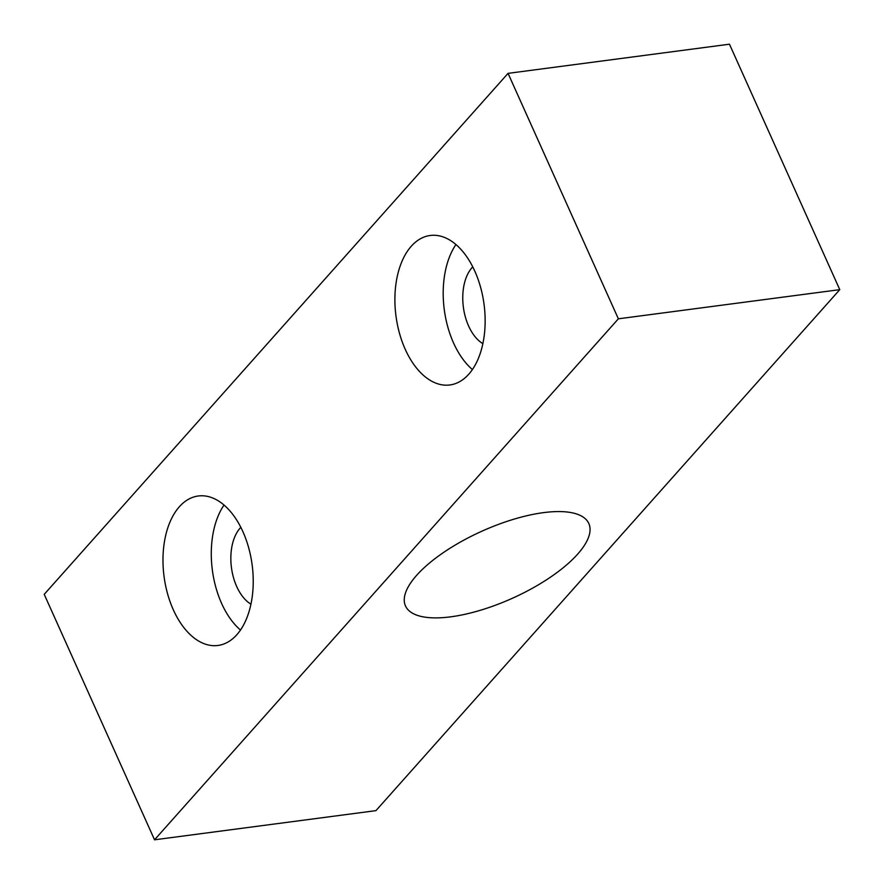 <?xml version="1.0" encoding="UTF-8"?>
<svg xmlns="http://www.w3.org/2000/svg" width="884" height="884" viewBox="0 0 884 884"><rect width="100%" height="100%" fill="white"/><g stroke="black" fill="none" stroke-linecap="round" stroke-linejoin="round"><path stroke-width="1.33" d="M236.857 634.701A75.383 44.421 -97.5 0 0 248.636 547.649A75.383 44.421 -97.5 0 0 198.259 495.99A75.383 44.421 -97.5 0 0 179.353 506.753A75.383 44.421 -97.5 0 0 167.573 593.794A75.383 44.421 -97.5 0 0 217.95 645.464A75.383 44.421 -97.5 0 0 236.857 634.701M240.835 527.339A42.719 25.172 -97.5 0 0 240.117 528.113A42.719 25.172 -97.5 0 0 231.553 568.401A42.719 25.172 -97.5 0 0 250.945 604.159M468.774 374.208A75.383 44.421 -97.5 0 0 480.553 287.156A75.383 44.421 -97.5 0 0 430.177 235.487A75.383 44.421 -97.5 0 0 411.27 246.249A75.383 44.421 -97.5 0 0 399.491 333.301A75.383 44.421 -97.5 0 0 449.857 384.971A75.383 44.421 -97.5 0 0 468.774 374.208M472.752 266.846A42.719 25.172 -97.5 0 0 472.034 267.62A42.719 25.172 -97.5 0 0 463.47 307.908A42.719 25.172 -97.5 0 0 482.863 343.655M450.774 616.822A100.511 36.841 155.8 0 0 550.058 577.451A100.511 36.841 155.8 0 0 588.832 523.527A100.511 36.841 155.8 0 0 543.538 512.632A100.511 36.841 155.8 0 0 444.254 552.003A100.511 36.841 155.8 0 0 405.48 605.927A100.511 36.841 155.8 0 0 450.774 616.822M839.778 289.654L618.369 318.815L154.534 839.8L375.943 810.639L839.778 289.654L729.466 44.2L508.057 73.361L618.369 318.815M508.057 73.361L44.222 594.346L154.534 839.8M455.945 244.548A75.383 44.421 -97.5 0 0 472.399 369.545M224.028 505.04A75.383 44.421 -97.5 0 0 240.492 630.049"/></g></svg>
